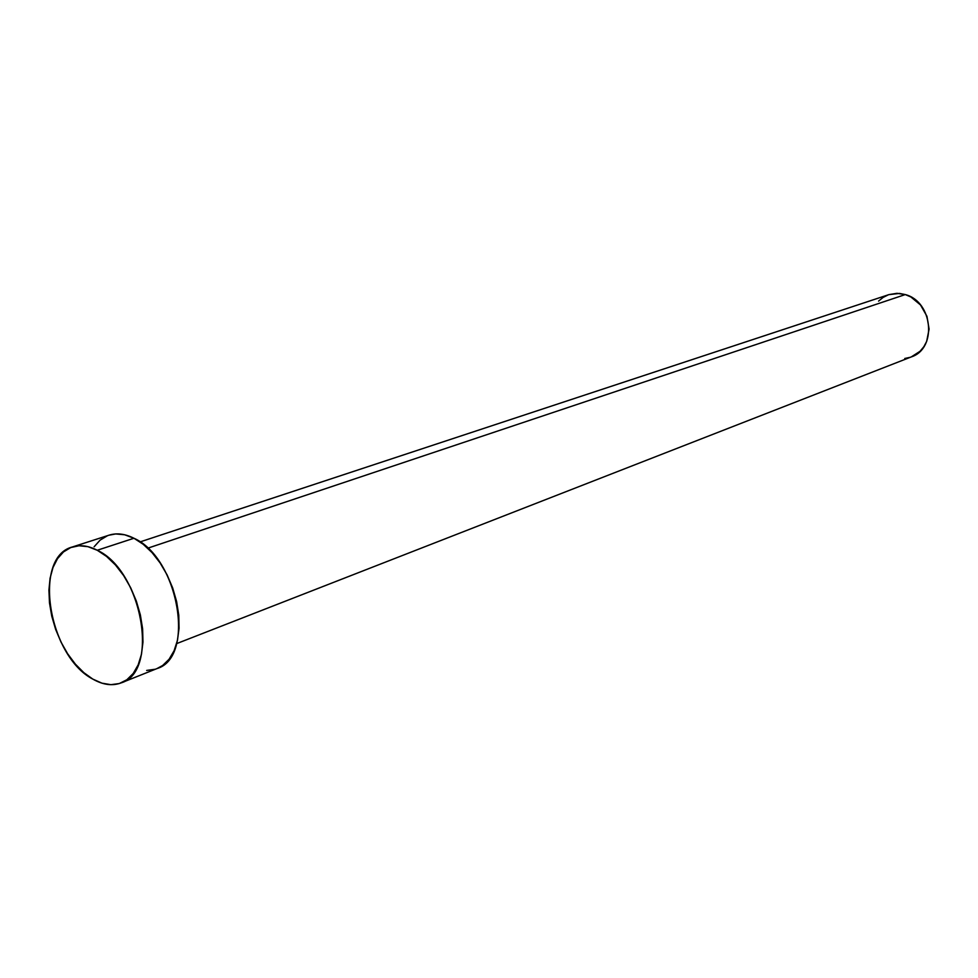 <?xml version="1.0" encoding="UTF-8"?>
<svg xmlns="http://www.w3.org/2000/svg" width="978" height="978" viewBox="0 0 978 978"><rect width="100%" height="100%" fill="white"/><g stroke="black" fill="none" stroke-linecap="round" stroke-linejoin="round"><path stroke-width="1.47" d="M176.639 643.61L911.386 356.884C937.315 348.535 932.89 301.554 905.273 294.574L147.727 548.193L905.273 294.574L897.009 293.314L888.965 294.61L140.037 541.922M121.248 682.852L157.055 668.549C195.722 657.314 178.693 557.973 133.949 538.255L97.25 550.259C142.14 570.602 159.842 671.727 121.248 682.852C112.47 686.165 102.996 684.918 92.824 679.111C48.411 656.165 32.36 557.105 72.348 546.971C80.013 544.575 88.313 545.675 97.25 550.259L133.949 538.255C125.037 533.792 116.737 532.765 109.047 535.174L72.482 546.934M108.925 535.211L115.697 533.939L124.658 534.77L133.949 538.255L143.204 544.269L152.055 552.607L160.123 562.949L167.104 574.893L172.678 587.937L176.615 601.556L178.766 615.186L179.06 628.267L177.47 640.284L174.096 650.737L169.084 659.245L162.654 665.492L156.92 668.61M155.074 669.258L146.663 670.431M94.108 546.788L100.135 540.101L107.421 535.748M92.824 679.111L83.863 672.681L75.367 664.135L67.665 653.817L61.015 642.094L55.648 629.392L51.761 616.177L49.487 602.913L48.924 590.076L50.098 578.132L52.983 567.533L57.494 558.683L63.484 551.922L70.734 547.558L78.986 545.761L87.947 546.665L97.25 550.259L106.541 556.433L115.453 564.978L123.607 575.541L130.661 587.729L136.321 601.03L140.355 614.905L142.605 628.781L142.971 642.081L141.468 654.27L138.167 664.869L133.216 673.475L126.834 679.771L119.279 683.549L110.881 684.673L101.944 683.17L92.824 679.111M888.904 294.635L899.479 293.424L905.273 294.574L910.86 296.945L920.518 304.965L926.936 316.273L929.1 329.085L926.667 341.395L923.831 346.75L920.053 351.285L911.3 356.909M910.322 357.276L904.76 358.498M878.586 301.102L883.048 297.459L888.146 294.904"/></g></svg>
